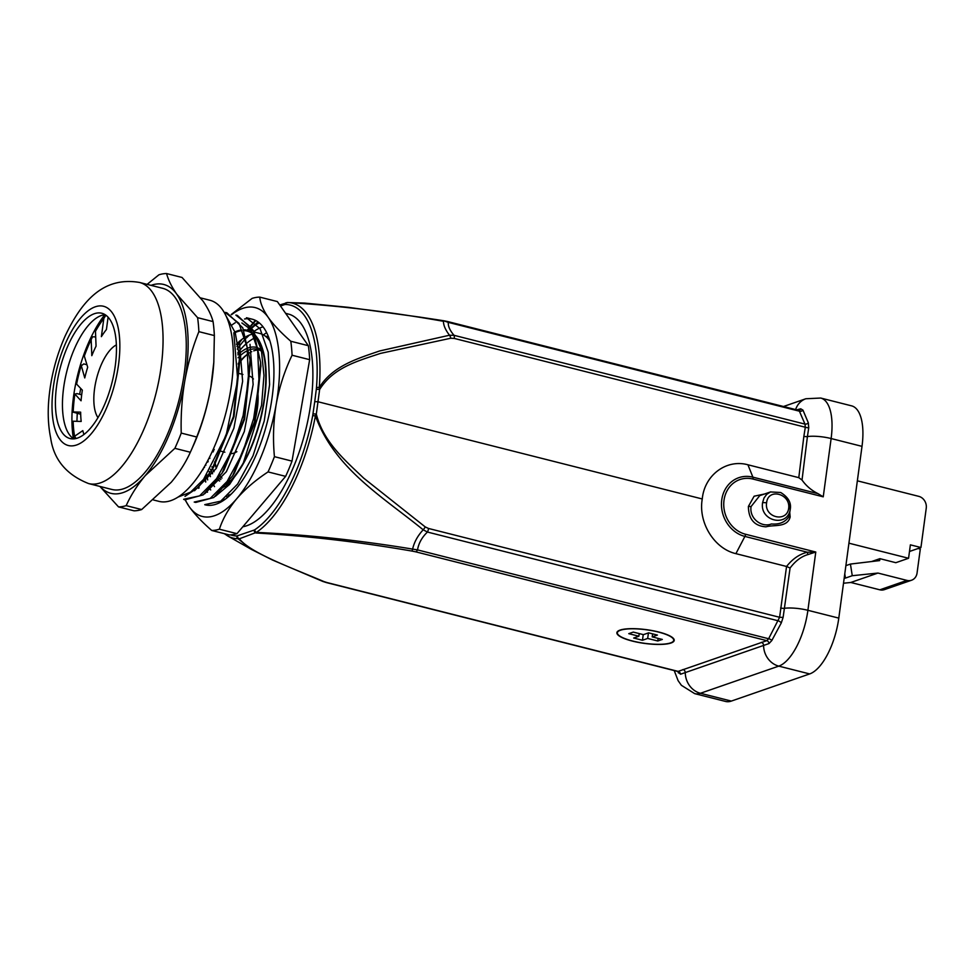 <?xml version="1.0" encoding="UTF-8"?>
<svg xmlns="http://www.w3.org/2000/svg" width="975" height="975" viewBox="0 0 975 975"><rect width="100%" height="100%" fill="white"/><g stroke="black" fill="none" stroke-linecap="round" stroke-linejoin="round"><path stroke-width="1.46" d="M790.079 568.035L783.108 617.407L781.267 622.964L771.798 640.538L768.983 643.573L680.501 674.237L677.552 671.422L326.503 582.611A4.985 2.072 104.2 0 0 327.076 582.575L678.137 671.385L766.825 640.648L768.629 638.735L779.61 617.285L786.557 566.463C792.602 558.858 799.537 554.105 807.361 552.228L815.783 552.021L807.8 554.617C801.267 556.53 795.356 561.003 790.079 568.035L786.776 566.536M807.8 554.617L807.361 552.228L744.888 536.421A30.798 27.008 -109.1 0 1 721.744 499.931A30.798 27.008 -109.1 0 1 752.907 477.165L747.922 464.783C726.338 458.798 704.425 475.215 702.268 498.968L318.069 401.773L314.742 401.615L316.29 389.439A2.498 0.634 7.3 0 1 319.629 389.561L316.314 414.058C323.322 441.833 345.016 460.298 363.626 478.079L425.246 526.927L428.561 528.474A4.985 2.072 104.2 0 1 427.428 532.045L423.187 529.815C383.699 497.457 334.73 469.048 315.425 415.923L312.707 415.594L314.742 401.615M450.755 338.24A4.985 2.401 80.7 0 0 449.499 335.229L454.033 335.315A4.985 2.072 104.2 0 1 454.253 338.423L450.755 338.24L380.482 353.401C358.471 360.774 333.401 367.283 319.629 389.561L319.264 387.502C332.999 365.625 357.91 358.483 379.665 350.951L449.499 335.229C445.502 330.013 443.479 325.37 443.418 321.287C390.049 311.842 338.057 305.589 287.43 302.518A121.156 50.432 104.2 0 1 319.264 387.502A2.498 0.865 4.5 0 0 316.473 387.733A118.743 49.433 -75.8 0 0 285.273 304.456A2.498 2.255 -89.4 0 1 287.43 302.518L304.712 303.091L348.197 307.32L419.396 317.046L443.345 320.678L448.293 322.372A4.985 2.072 -75.8 0 0 447.476 321.506L443.345 320.678M817.964 493.63L823.241 496.823L753.029 479.066A2.998 1.243 104.2 0 0 752.907 477.165L817.964 493.63C811.432 490.364 806.118 485.83 802.023 480.029L798.793 477.653L747.922 464.783M731.323 701.086A49.871 20.755 104.2 0 1 725.583 701.452L694.7 693.639A49.871 20.755 104.2 0 0 700.44 693.274L731.323 701.086L809.664 673.932L778.781 666.12L700.44 693.274A19.951 17.489 -109.1 0 1 685.267 672.604A2.998 2.62 70.9 0 0 682.987 669.508M796.697 409.853L800.731 408.805L802.949 410.122L808.324 422.821L808.75 427.708L807.422 436.568A19.951 4.79 -172.3 0 1 831.127 438.543A49.871 20.755 104.2 0 0 820.718 398.044L851.602 405.856A49.871 20.755 104.2 0 1 862.01 446.355L831.127 438.543L823.241 496.823M753.029 479.066A28.677 25.155 70.9 0 0 724.011 500.26A28.677 25.155 70.9 0 0 745.558 534.251L815.783 552.021L807.897 610.301L838.793 618.113L862.01 446.355M838.793 618.113A49.871 20.755 104.2 0 1 809.664 673.932M702.268 498.968C698.039 522.429 714.188 548.681 735.906 553.654L786.557 566.463M658.673 631.995A28.921 6.935 -172.3 0 0 616.883 632.678A28.921 6.935 -172.3 0 0 644.609 643.427A28.921 6.935 -172.3 0 0 674.213 640.429A28.921 6.935 -172.3 0 0 658.673 631.995M312.987 413.851L316.314 414.058L315.425 415.923A121.156 50.432 104.2 0 1 256.352 532.399C307.04 534.702 359.129 540.272 412.62 549.096L417.532 549.912A4.985 2.072 104.2 0 1 415.764 551.838L412.096 551.094C358.812 541.881 306.808 535.86 256.072 533.008A2.498 2.182 -109.1 0 1 254.195 530.059L254.816 529.742A118.743 49.433 -75.8 0 0 312.707 415.594M254.816 529.742A2.498 2.06 -123.9 0 0 256.352 532.399L239.363 538.797C250.453 552.947 291.306 567.718 324.041 581.612L327.076 582.575M808.75 427.708A2.998 0.853 11.4 0 1 805.313 427.233L804.984 424.101L799.402 411.194L797.964 410.353M242.824 526.768A109.675 45.654 -75.8 0 0 246.821 525.72A109.675 45.654 -75.8 0 0 308.039 419.652A109.675 45.654 -75.8 0 0 290.026 314.523L285.602 313.292M251.123 549.254L238.071 538.736A2.498 2.255 -89.4 0 1 236.901 535.957L254.195 530.059M412.096 551.094L412.62 549.096C414.168 542.173 417.69 535.75 423.187 529.815A4.985 1.523 125.9 0 0 425.246 526.927M789.75 512.472L790.164 516.994C787.325 527.841 774.028 524.538 765.984 526.817C754.431 526.073 748.568 519.285 748.398 506.427L754.126 496.202L764.936 493.923M798.793 477.653L803.863 436.325A2.998 0.756 7 0 0 807.422 436.568L802.023 480.029M287.211 302.725L279.74 304.956M237.486 535.848A2.498 2.182 -109.1 0 0 239.363 538.797L238.071 538.736A121.156 50.432 104.2 0 1 227.65 535.909L251.233 549.315M678.21 671.592L678.137 671.385A2.998 2.718 65.6 0 1 680.501 674.237M759.708 495.666L751.067 506.561C749.153 518.761 761.975 527.926 771.408 523.965C779.452 524.648 785.35 522.137 789.104 516.409M789.969 503.819L790.274 509.218C787.69 527.914 759.306 521.174 762.608 502.564L764.022 497.993L766.703 494.337L770.433 491.985M766.606 502.759C764.083 517.737 786.813 522.893 788.665 508.341C790.762 493.801 768.142 487.561 766.606 502.759L762.608 502.564M783.108 617.407L779.61 617.285L428.561 528.474M781.267 622.964A2.998 1.231 33.8 0 0 778.379 620.831L427.428 532.045C421.895 537.383 418.604 543.343 417.532 549.912L768.629 638.735A2.998 1.45 23.9 0 1 771.798 640.538M768.983 643.573A2.998 2.523 75 0 0 766.825 640.648L415.764 551.838M678.344 672.933A2.998 2.279 153.1 0 0 678.271 671.738M800.731 408.805A2.998 2.523 -105 0 1 799.147 410.365L798.635 410.353M802.949 410.122A2.998 2.45 -17.5 0 1 799.402 411.194L448.293 322.372C447.964 326.138 449.877 330.452 454.033 335.315L804.984 424.101A2.998 2.23 -29.3 0 0 808.324 422.821M285.273 304.456L284.688 304.566A2.498 2.182 -109.1 0 1 286.041 302.774M638.881 636.224L633.677 638.028L642.464 640.258L647.68 638.442L657.784 641.002L662.318 639.442L652.202 636.882L657.406 635.078L648.619 632.848L643.415 634.652L633.299 632.092L628.777 633.665L638.881 636.224L639.234 633.604M642.464 640.258L643.232 634.603M648.424 632.921L647.68 638.442M657.784 641.002L658.137 638.381M652.202 636.882L652.616 633.86M670.605 642.891A28.421 6.825 -172.3 0 0 673.713 640.356A28.421 6.825 -172.3 0 0 652.628 630.788A28.421 6.825 -172.3 0 0 620.49 630.216A28.421 6.825 -172.3 0 0 617.37 632.738A28.421 6.825 -172.3 0 0 638.467 642.306A28.421 6.825 -172.3 0 0 670.605 642.891M618.272 630.922L618.284 630.91A28.421 6.825 -172.3 0 0 618.272 630.922A28.421 6.825 -172.3 0 0 617.443 632.263L617.37 632.738M673.713 640.356L673.774 639.88A28.421 6.825 -172.3 0 0 673.335 638.357A28.421 6.825 -172.3 0 0 673.323 638.345L673.335 638.357M845.886 565.646L850.432 564.062L879.645 560.588L879.901 558.663L895.818 562.697L908.566 558.273L848.92 543.185M844.777 573.824L845.447 578.077L852.26 575.713L850.432 564.062M845.447 578.077L844.179 578.212M843.509 583.233L850.785 582.477L879.803 589.814A9.969 8.751 70.9 0 0 884.362 589.643L911.54 580.235A9.969 8.751 -109.1 0 1 906.969 580.405L877.951 573.056L850.785 582.477M877.951 573.056L852.26 575.713M918.121 548.486L920.303 549.047L917.061 573.032A9.969 8.751 -109.1 0 1 911.54 580.235M857.354 480.821L918.755 496.348A9.969 8.751 -109.1 0 1 926.25 508.17L920.936 547.511L910.382 544.842L908.566 558.273M909.48 551.484L920.936 547.511M871.601 561.539L879.901 558.663M239.765 361.213L234.012 416.678L213.574 467.244M250.319 363.529L244.603 419.201L224.201 469.694M260.837 366.173L255.121 421.858L234.622 472.595M215.365 496.336L229.6 484.404L243.165 463.43L261.556 405.356L263.969 375.436L261.337 349.684L253.634 331.561L241.897 322.957M204.64 493.801L226.371 471.693L244.298 431.559L253.134 384.528L250.014 344.333M194.512 490.742L216.145 468.524L233.89 428.171L242.629 381.335L239.326 341.25M204.787 504.636L220.728 501.174L237.644 484.039L253.012 455.8L264.237 420.956L269.612 384.564L268.21 352.207L260.081 328.782L246.456 317.765M237.437 315.486L253.293 330.391L260.642 362.493L254.512 421.773L232.696 475.751L213.793 497.518L195.756 502.43L194.22 502.064L210.173 498.444L227.114 481.418L242.385 453.29L253.683 418.397L259.045 382.017L257.656 349.574L249.563 326.138L235.889 315.132M183.702 499.237L199.595 495.885L216.535 478.688L231.892 450.608L243.116 415.606L248.54 379.153L247.065 346.856L238.997 323.359L225.335 312.5M178.059 497.079L190.564 492.156L203.507 479.456L226.151 435.301L237.717 379.933L233.829 332.768M228.174 496.897A82.583 34.381 104.2 0 1 226.675 496.677L228.016 497.031M214.5 486.635A82.583 34.381 104.2 0 1 213.598 484.953M213.245 484.234A82.583 34.381 104.2 0 1 212.891 483.478M210.429 476.641A82.583 34.381 104.2 0 1 209.613 473.484M209.552 473.228A82.583 34.381 104.2 0 1 209.15 471.388M207.809 462.065A82.583 34.381 104.2 0 1 207.687 460.736M237.705 353.035A82.583 34.381 104.2 0 1 238.814 351.634M239.046 351.329A82.583 34.381 104.2 0 1 246.992 343.066M247.723 342.469A82.583 34.381 104.2 0 1 254.792 337.935M265.334 336.143A82.583 34.381 104.2 0 1 266.553 336.399A82.583 34.381 104.2 0 1 268.6 337.082M224.372 499.87A93.758 39.024 104.2 0 1 223.872 498.993M263.408 334.9A93.758 39.024 104.2 0 1 266.663 332.67M263.055 326.82A93.758 39.024 -75.8 0 0 262.019 327.161A93.758 39.024 -75.8 0 0 253.829 331.512M249.381 335.095A93.758 39.024 -75.8 0 0 246.553 337.813M245.615 338.788A93.758 39.024 -75.8 0 0 238.546 347.368M238.192 347.856A93.758 39.024 -75.8 0 0 237.303 349.123M205.762 464.295A93.758 39.024 -75.8 0 0 205.822 465.392M206.81 474.923A93.758 39.024 -75.8 0 0 207.066 476.507M207.151 477.031A93.758 39.024 -75.8 0 0 207.687 479.919M210.088 488.853A93.758 39.024 -75.8 0 0 210.32 489.511M253.719 350.866A67.823 28.238 104.2 0 1 258.594 349.988M261.885 350.452A67.823 28.238 104.2 0 1 262.555 350.671M258.521 349.672A67.823 28.238 -75.8 0 0 257.315 349.294A67.823 28.238 -75.8 0 0 249.502 349.793A67.823 28.238 -75.8 0 0 249.064 349.952M248.662 350.11A67.823 28.238 -75.8 0 0 239.484 356.338M239.387 356.448A67.823 28.238 -75.8 0 0 238.046 357.776M209.613 456.995A67.823 28.238 -75.8 0 0 209.844 458.421M211.941 466.793A67.823 28.238 -75.8 0 0 212.647 468.683M212.66 468.707A67.823 28.238 -75.8 0 0 214.037 471.729M217.73 476.982A67.823 28.238 -75.8 0 0 218.644 477.847M218.851 478.043A67.823 28.238 -75.8 0 0 220.886 479.493M227.297 481.163A67.823 28.238 -75.8 0 0 228.747 481.041M229.259 480.967A67.823 28.238 -75.8 0 0 230.673 480.651M261.714 351.414A67.823 28.238 -75.8 0 0 259.216 349.952M229.308 482.077A67.823 28.238 104.2 0 1 228.625 481.955M221.971 478.079A67.823 28.238 104.2 0 1 220.228 475.995M220.118 475.837A67.823 28.238 104.2 0 1 219.314 474.63M216.304 468.268A67.823 28.238 104.2 0 1 215.17 464.587M215.122 464.38A67.823 28.238 104.2 0 1 214.573 462.077M213.147 451.925A67.823 28.238 104.2 0 1 213.013 449.841M238.241 363.492A67.823 28.238 104.2 0 1 239.752 361.64M239.777 361.603A67.823 28.238 104.2 0 1 247.15 354.486A67.823 28.238 104.2 0 1 249.186 353.084M249.442 352.926A67.823 28.238 104.2 0 1 251.721 351.683M258.85 322.53A103.728 43.18 -75.8 0 0 256.791 323.992L253.134 326.722A99.743 41.523 -75.8 0 0 251.879 327.71M254.938 325.443A103.728 43.18 -75.8 0 0 252.038 327.99M250.124 329.83A103.728 43.18 -75.8 0 0 249.198 330.781M241.958 339.337A103.728 43.18 -75.8 0 0 238.132 344.723M237.705 345.357A103.728 43.18 -75.8 0 0 236.949 346.527M204.433 466.611A103.728 43.18 -75.8 0 0 204.457 467.525M205.152 477.25A103.728 43.18 -75.8 0 0 205.311 478.615M205.408 479.347A103.728 43.18 -75.8 0 0 205.762 482.003M185.311 499.785A107.725 44.838 -75.8 0 0 189.187 506.634A107.725 44.838 -75.8 0 0 236.693 498.773A107.725 44.838 -75.8 0 0 276.217 404.162C273.378 421.48 272.781 438.982 274.426 456.666L292.012 461.114L309.66 359.678L292.073 355.229C284.663 370.622 279.386 386.929 276.217 404.162A107.725 44.838 -75.8 0 0 268.247 317.411A107.725 44.838 -75.8 0 0 231.55 314.718M292.012 461.114A119.693 49.823 104.2 0 1 285.638 476.361L268.052 471.912C255.596 480.102 245.139 489.06 236.693 498.773C228.564 508.572 222.8 518.724 219.387 529.206L236.974 533.654L285.638 476.361M236.974 533.654A119.693 49.823 104.2 0 1 229.32 534.922L211.733 530.473C202.154 522.137 194.634 514.191 189.187 506.634L184.957 499.688M308.368 345.698L277.351 301.567L259.777 297.119C260.301 303.164 263.128 309.928 268.247 317.411C273.695 324.967 281.202 332.914 290.794 341.25L308.368 345.698A119.693 49.823 104.2 0 1 309.66 359.678M204.762 504.733L205.238 504.843A95.757 39.865 -75.8 0 0 267.357 421.797A95.757 39.865 -75.8 0 0 252.208 319.191A95.757 39.865 -75.8 0 0 244.554 318.996M235.231 322.749A95.757 39.865 -75.8 0 0 232.099 324.87M226.09 316.022L235.219 332.621L239.545 357.264L233.378 416.581L211.526 470.523L198.315 487.354L184.994 496.372M225.359 312.402L226.895 312.792L242.751 327.758L250.063 359.933L243.908 419.201L222.081 473.119L203.202 494.873L185.213 499.761M274.426 456.666A119.693 49.823 104.2 0 1 268.052 471.912M219.387 529.206A119.693 49.823 104.2 0 1 211.733 530.473M231.209 314.523L252.123 298.387A119.693 49.823 104.2 0 1 259.777 297.119M290.794 341.25A119.693 49.823 104.2 0 1 292.073 355.229M261.129 348.818A69.42 28.897 -75.8 0 0 259.679 348.806M247.882 353.949A69.42 28.897 -75.8 0 0 239.813 362.2M239.765 362.261A69.42 28.897 -75.8 0 0 238.253 364.248M213.586 449.341A69.42 28.897 -75.8 0 0 213.659 450.84M214.866 461.528A69.42 28.897 -75.8 0 0 215.353 463.942M215.414 464.185A69.42 28.897 -75.8 0 0 216.45 468.049M226.273 482.564A69.42 28.897 -75.8 0 0 227.175 483.027M248.735 347.758A69.42 28.897 104.2 0 1 258.131 348.014M258.936 348.392A69.42 28.897 104.2 0 1 261.422 350.049M229.747 481.638A69.42 28.897 104.2 0 1 228.552 481.967M227.918 482.101A69.42 28.897 104.2 0 1 226.468 482.308M219.668 481.016A69.42 28.897 104.2 0 1 217.644 479.737M217.352 479.505A69.42 28.897 104.2 0 1 216.487 478.762M212.599 473.777A69.42 28.897 104.2 0 1 211.197 471.035M211.161 470.949A69.42 28.897 104.2 0 1 210.466 469.292M208.163 461.443A69.42 28.897 104.2 0 1 207.931 460.285M237.851 354.803A69.42 28.897 104.2 0 1 239.082 353.669M239.265 353.498A69.42 28.897 104.2 0 1 248.223 347.929M259.289 322.883A99.743 41.523 -75.8 0 0 253.134 326.722M249.819 329.44A99.743 41.523 -75.8 0 0 248.527 330.61M237.315 343.602A99.743 41.523 -75.8 0 0 236.645 344.565M203.044 468.938A99.743 41.523 -75.8 0 0 203.092 469.584M248.71 375.923L249.052 376.009A39.902 16.612 104.2 0 1 250.222 376.423M250.526 376.569A39.902 16.612 104.2 0 1 253.427 378.995M257.985 394.107A39.902 16.612 104.2 0 1 248.174 437.824M236.888 451.669A39.902 16.612 104.2 0 1 232.818 453.412M232.355 453.497A39.902 16.612 104.2 0 1 230.612 453.558M97.975 417.629A39.902 16.612 104.2 0 1 96.562 378.58A39.902 16.612 104.2 0 1 116.378 344.906M73.162 421.578L73.149 421.212A83.789 34.881 -75.8 0 0 74.588 436.264L82.802 430.621A67.823 28.238 -75.8 0 0 83.96 434.497M81.681 394.802L76.879 393.583L74.856 394.253A83.789 34.881 -75.8 0 0 73.21 411.95L80.645 412.157A67.823 28.238 -75.8 0 0 81.181 421.444L73.149 421.212M86.933 364.723L83.765 363.919L81.108 365.905A83.789 34.881 -75.8 0 0 76.598 384.101L82.339 390.146A67.823 28.238 -75.8 0 0 81.059 400.786L74.551 393.705M95.696 336.911L92.564 336.802L91.175 339.58A83.789 34.881 -75.8 0 0 84.325 356.094L87.689 367.222A67.823 28.238 -75.8 0 0 84.752 377.947L81.059 364.833M105.909 315.205L103.838 318.447A83.789 34.881 -75.8 0 0 95.477 331.281L96.062 346.162A67.823 28.238 -75.8 0 0 91.808 355.668L91.175 339.58M108.091 317.18L106.433 329.513A67.823 28.238 -75.8 0 0 101.376 336.655L103.838 318.447M95.477 331.281L95.818 329.672M84.325 356.094L84.301 355.046M80.681 414.253L72.759 412.023M76.087 438.531L74.588 436.264L74.051 437.141M73.747 438.872A64.63 26.91 104.2 0 1 66.934 430.365A64.63 26.91 104.2 0 1 66.885 371.073A64.63 26.91 104.2 0 1 95.123 318.947A64.63 26.91 104.2 0 1 101.376 315.498A64.63 26.91 104.2 0 1 105.166 314.693M104.764 314.73A87.774 36.538 -75.8 0 0 73.418 438.653M213.866 361.311A107.725 44.838 104.2 0 1 213.732 363.565A107.725 44.838 104.2 0 1 210.807 387.623L213.805 362.334L214.354 335.571A119.693 49.823 -75.8 0 0 213.074 321.592C211.368 315.181 207.955 308.271 202.837 300.861L182.045 277.461L166.579 273.548C168.273 279.947 171.685 286.857 176.816 294.279A107.725 44.838 -75.8 0 0 151.003 285.358M100.12 486.488A107.725 44.838 -75.8 0 0 145.251 475.642C137.146 485.343 130.796 495.337 126.189 505.635A119.693 49.823 104.2 0 1 118.536 506.903L134.014 510.815A119.693 49.823 -75.8 0 0 141.667 509.547L171.271 482.235C179.376 472.534 185.738 462.54 190.332 452.242A119.693 49.823 -75.8 0 0 190.466 451.961A119.693 49.823 -75.8 0 0 196.706 436.995C203.019 421.163 207.724 404.71 210.807 387.623A107.725 44.838 104.2 0 1 192.489 447.513L190.466 451.961M147.103 284.371L158.925 274.804A119.693 49.823 104.2 0 1 166.579 273.548M118.536 506.903L99.901 486.428M174.866 448.329L145.251 475.642A107.725 44.838 -75.8 0 0 184.775 381.03C181.911 398.178 180.728 415.521 181.228 433.083A119.693 49.823 104.2 0 1 174.866 448.329L190.332 452.242M198.876 331.658C192.562 347.49 187.858 363.943 184.775 381.03A107.725 44.838 -75.8 0 0 176.816 294.279L197.596 317.667A119.693 49.823 104.2 0 1 198.876 331.658L214.354 335.571M200.692 297.923L209.844 300.239A103.728 43.18 104.2 0 1 226.273 411.401A103.728 43.18 104.2 0 1 158.962 501.369L153.489 499.98M141.667 509.547L126.189 505.635M196.706 436.995L181.228 433.083M213.074 321.592L197.596 317.667M139.51 282.445L162.728 288.32A103.728 43.18 104.2 0 1 179.144 399.482A103.728 43.18 104.2 0 1 111.845 489.45L88.627 483.576C66.324 474.74 53.662 459.493 50.639 437.848C48.287 426.246 47.653 413.692 48.75 400.201C50.627 378.008 56.038 356.74 64.984 336.375C81.912 300.422 103.764 276.352 139.51 282.445A103.728 43.18 104.2 0 1 161.168 366.697A103.728 43.18 104.2 0 1 88.627 483.576M115.282 365.722A64.63 26.91 -75.8 0 0 101.79 313.243A64.63 26.91 -75.8 0 0 59.853 369.293A64.63 26.91 -75.8 0 0 70.09 438.555A64.63 26.91 -75.8 0 0 115.282 365.722M79.621 394.278L80.73 388.452M76.915 421.322L77.257 413.376M241.849 330.659A82.985 34.552 -75.8 0 0 237.4 331.646A82.985 34.552 -75.8 0 0 235.194 332.548M198.473 487.207A82.985 34.552 -75.8 0 0 199.144 487.866M207.456 492.241L206.737 492.058A82.985 34.552 -75.8 0 0 207.517 492.192M221.447 488.548A82.985 34.552 -75.8 0 0 223.494 487.147M226.48 484.746A82.985 34.552 -75.8 0 0 264.335 398.08A82.985 34.552 -75.8 0 0 246.967 331.037A82.985 34.552 -75.8 0 0 244.055 330.61M241.422 329.94A83.789 34.881 -75.8 0 0 237.51 330.878A83.789 34.881 -75.8 0 0 234.987 331.927M197.974 487.683A83.789 34.881 -75.8 0 0 198.559 488.292M219.997 490.12A83.789 34.881 -75.8 0 0 221.167 489.438M224.811 486.854A83.789 34.881 -75.8 0 0 264.457 399.653A83.789 34.881 -75.8 0 0 247.163 330.257A83.789 34.881 -75.8 0 0 243.713 329.806M252.903 334.084A82.985 34.552 -75.8 0 0 250.063 334.852A82.985 34.552 -75.8 0 0 246.2 336.582M245.03 337.253A82.985 34.552 -75.8 0 0 237.803 342.883M237.266 343.395A82.985 34.552 -75.8 0 0 236.559 344.102M204.275 478.445A82.985 34.552 -75.8 0 0 204.616 479.408M204.86 480.041A82.985 34.552 -75.8 0 0 205.713 482.064M209.918 489.036A82.985 34.552 -75.8 0 0 210.71 489.95M228.053 495.398A83.789 34.881 -75.8 0 0 231.221 494.093M269.941 341.006A83.789 34.881 -75.8 0 0 259.813 333.462L254.061 332M790.164 516.994L789.092 516.457L790.164 516.994M761.317 642.354A2.998 2.62 70.9 0 1 763.596 645.462A19.951 17.489 -109.1 0 0 778.781 666.12A49.871 20.755 104.2 0 0 807.897 610.301A19.951 4.79 -172.3 0 0 784.193 608.327A2.998 0.683 8.4 0 1 780.646 607.986M803.863 436.325L805.313 427.233L454.253 338.423M230.49 534.885A118.743 49.433 -75.8 0 0 236.901 535.957M316.29 389.439L316.473 387.733M284.688 304.566L280.483 306.016M255.877 320.592A118.743 49.433 -75.8 0 0 250.953 326.198M249.076 328.551A118.743 49.433 -75.8 0 0 247.674 330.391M735.906 553.654L744.888 536.421A2.998 1.243 -75.8 0 0 745.558 534.251M820.718 398.044L805.85 398.751A19.951 17.489 70.9 0 0 795.612 409.573M324.041 581.612A4.985 3.51 111.9 0 1 322.822 581.441L326.503 582.611M788.665 508.341L790.274 509.218C791.432 502.747 788.239 497.177 780.695 492.497L770.543 491.948M748.398 506.427L751.067 506.561M879.803 589.814L906.969 580.405M118.536 364.601A71.809 29.896 -75.8 0 0 77.72 321.713A71.809 29.896 -75.8 0 0 61.547 441.383A71.809 29.896 -75.8 0 0 118.536 364.601M674.225 670.581L678.112 680.66L681.403 685.315L694.7 693.639M805.85 398.751L783.473 406.514M798.549 410.317L447.476 321.506M251.282 549.352L272.439 560.003L322.822 581.441M759.488 495.727L770.786 491.851M790.213 509.596L789.068 516.604M255.401 320.348L250.709 325.808M248.796 328.246L247.26 330.281M224.335 533.666L227.65 535.909M266.553 336.399L268.527 336.899M252.208 319.191L246.456 317.74M237.449 315.461L235.913 315.071M185.201 499.785L183.666 499.395M239.545 357.252L239.789 361.067M211.502 470.559L213.525 467.305M250.1 359.921L250.343 363.736M222.056 473.228L224.079 469.974M260.654 362.59L260.886 366.405M232.611 475.898L234.634 472.643M213.269 449.268L214.268 449.512M219.984 450.962L221.544 451.352M221.959 451.462L224.872 452.205M238.107 373.242L239.667 373.632M239.972 373.705L242.909 374.461M72.662 421.614L74.088 437.397M74.502 393.997L72.759 412.254M80.974 365.101L76.282 383.809M91.357 338.215L84.228 355.241M104.557 316.424L95.733 329.842M213.732 363.565L213.817 362.334M258.034 321.921L251.757 327.503M251.623 332.207L246.967 331.037M251.184 331.281L247.163 330.257"/></g></svg>
